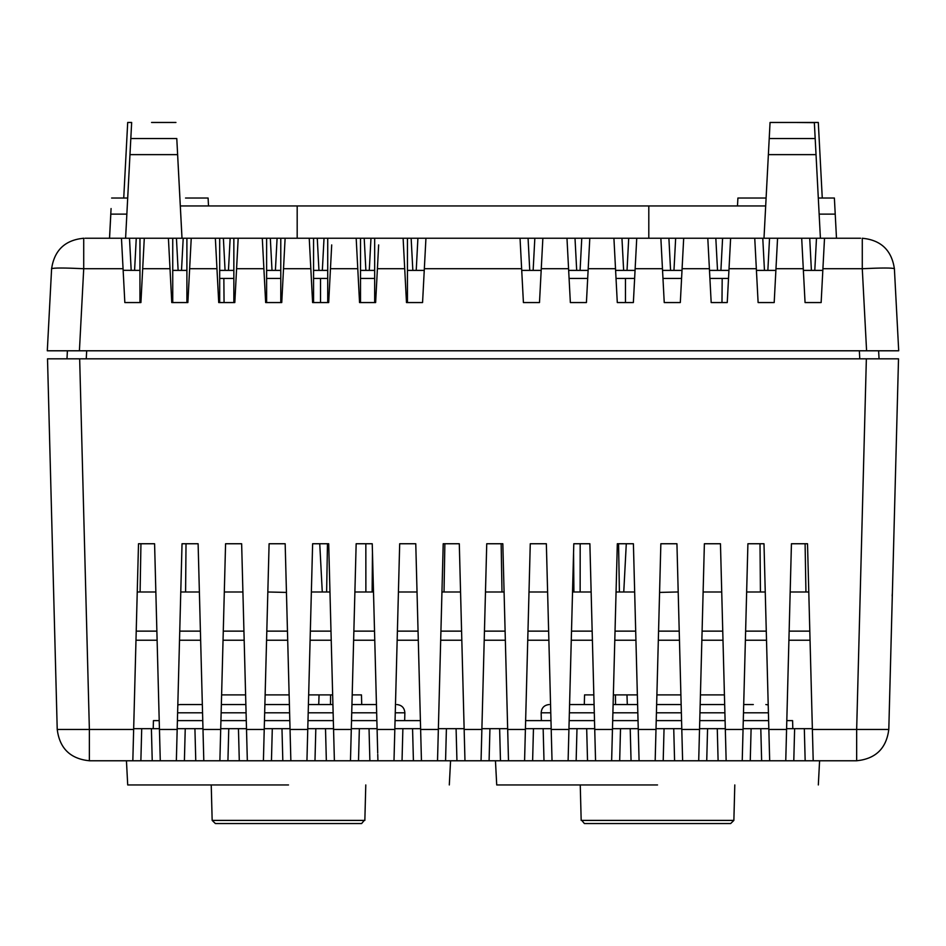<?xml version="1.0" encoding="UTF-8"?>
<svg xmlns="http://www.w3.org/2000/svg" width="946" height="946" viewBox="0 0 946 946"><rect width="100%" height="100%" fill="white"/><g stroke="black" fill="none" stroke-linecap="round" stroke-linejoin="round"><path stroke-width="1.42" d="M318.731 704.545L319.062 694.896L308.668 694.896M289.133 694.896L265.14 694.896L289.133 694.896M330.497 704.545L330.58 694.896L332.661 694.896L319.062 694.896M330.58 694.896L332.661 694.896L330.58 694.896M352.196 694.896L361.467 694.896L352.196 694.896M245.605 694.896L221.612 694.896M212.755 820.407L364.245 820.407L361.632 823.54L215.381 823.54L212.164 820.407L211.23 784.943M202.326 704.545L180.178 704.545L202.326 704.545M221.352 704.545L245.854 704.545M264.892 704.545L289.393 704.545M308.42 704.545L332.921 704.545M351.947 704.545L376.449 704.545M627.304 704.545L626.973 694.896L637.368 694.896M656.891 694.896L680.895 694.896L656.891 694.896M615.527 704.545L615.444 694.896L613.363 694.896L626.973 694.896M615.444 694.896L613.363 694.896L615.444 694.896M593.84 694.896L584.557 694.896L593.84 694.896M700.418 694.896L724.423 694.896M733.268 820.407L581.778 820.407L584.392 823.54L730.655 823.54L733.871 820.407L734.794 784.943M753.312 704.545L743.698 704.545M724.671 704.545L700.17 704.545M681.144 704.545L656.642 704.545M637.616 704.545L613.114 704.545M594.088 704.545L569.587 704.545M200.647 640.229L179.515 640.229M287.702 640.229L266.571 640.229M635.937 640.229L614.794 640.229M49.168 358.83L56.937 358.83M79.665 358.83L47.513 358.83L57.221 729.449C59.645 748.416 70.359 758.846 89.373 760.773L89.373 729.449L79.665 358.83L898.511 358.83L888.802 729.449C886.39 748.416 875.677 758.846 856.662 760.773L89.373 760.773M66.989 358.83L67.403 350.789M657.529 784.943L496.721 784.943L657.529 784.943M137.253 591.995L155.854 591.995L137.253 591.995M319.748 543.749L322.279 591.995L329.965 591.995L311.364 591.995M460.548 591.995L441.948 591.995L444.029 591.995L444.868 543.749M501.155 543.749L501.995 591.995L504.088 591.995L485.475 591.995M634.671 591.995L616.059 591.995L623.757 591.995L626.287 543.749M808.783 591.995L790.17 591.995L805.933 591.995L805.093 543.749M760.43 591.995L760.016 543.749L760.43 591.995L765.255 591.995L746.642 591.995M721.727 591.995L703.115 591.995L721.727 591.995M678.199 591.995L676.402 591.995M573.915 591.995L573.56 552.57L573.915 591.995L591.144 591.995L572.531 591.995M547.616 591.995L529.003 591.995L547.616 591.995M417.02 591.995L398.42 591.995L417.02 591.995M373.493 591.995L354.892 591.995L372.121 591.995L372.464 552.57M286.449 592.421L267.836 591.995M242.909 591.995L224.308 591.995L242.909 591.995M199.381 591.995L180.781 591.995L185.593 591.995L186.019 543.749M612.488 728.668L620.517 728.668L619.677 760.773L611.636 760.773L617.324 543.749L633.406 543.749L638.266 729.449L655.992 729.449L660.852 543.749L676.934 543.749L682.622 760.773L674.581 760.773L673.741 728.668L681.77 728.668M699.543 728.668L707.573 728.668L706.733 760.773L698.704 760.773L698.905 753.075M698.704 760.773L704.38 543.749L720.462 543.749L726.15 760.773L718.109 760.773L717.269 728.668L725.298 728.668M743.071 728.668L751.1 728.668L750.261 760.773L742.232 760.773L742.433 753.075M813.205 760.773L807.517 543.749L791.435 543.749L786.575 729.449L768.85 729.449L769.677 760.773L761.636 760.773L760.797 728.668L768.838 728.668M657.529 760.773L655.176 760.773L655.992 729.449M638.266 729.449L639.082 760.773L631.053 760.773L630.213 728.668L638.243 728.668M568.96 728.668L576.989 728.668L576.149 760.773L568.108 760.773L573.796 543.749L589.878 543.749L595.554 760.773L587.525 760.773L586.686 728.668L594.715 728.668M525.42 728.668L533.461 728.668L532.622 760.773L524.581 760.773L530.268 543.749L546.35 543.749L552.026 760.773L543.997 760.773L543.158 728.668L551.187 728.668M481.053 760.773L486.741 543.749L502.823 543.749L508.499 760.773L500.469 760.773L499.63 728.668L507.659 728.668M176.559 753.075L176.358 760.773L184.399 760.773L185.239 728.668L177.198 728.668M202.964 728.668L194.923 728.668L195.763 760.773L203.804 760.773L202.988 729.449L220.702 729.449L225.574 543.749L241.644 543.749L246.516 729.449L264.23 729.449L269.102 543.749L285.172 543.749L290.044 729.449L307.757 729.449L312.629 543.749L328.7 543.749L334.387 760.773L326.346 760.773L325.507 728.668L333.548 728.668M220.087 753.075L219.886 760.773L227.927 760.773L228.766 728.668L220.725 728.668M246.492 728.668L238.451 728.668L239.291 760.773L247.332 760.773L246.516 729.449M263.615 753.075L263.414 760.773L271.455 760.773L272.294 728.668L264.253 728.668M288.506 760.773L290.86 760.773L290.044 729.449M307.143 753.075L306.942 760.773L314.983 760.773L315.822 728.668L307.781 728.668M350.67 753.075L350.469 760.773L358.51 760.773L359.35 728.668L351.309 728.668M377.076 728.668L369.035 728.668L369.874 760.773L377.915 760.773L377.75 754.4M350.469 760.773L356.157 543.749L372.239 543.749L377.099 729.449L394.825 729.449L393.997 760.773L402.038 760.773L402.878 728.668L394.837 728.668M420.603 728.668L412.562 728.668L413.414 760.773L421.443 760.773L420.627 729.449L438.353 729.449L443.213 543.749L459.295 543.749L464.971 760.773M437.726 753.075L437.525 760.773L437.726 753.075L437.525 760.773L445.566 760.773L446.406 728.668L438.365 728.668M288.506 784.943L127.71 784.943L288.506 784.943M568.108 760.773L568.31 753.075M786.575 729.449L785.759 760.773M786.599 728.668L794.628 728.668L793.789 760.773M768.85 729.449L763.99 543.749L747.908 543.749L742.232 760.773M805.164 760.773L804.325 728.668L812.366 728.668M394.825 729.449L399.685 543.749L415.767 543.749L420.627 729.449M176.358 760.773L182.034 543.749L198.116 543.749L202.988 729.449M132.83 760.773L138.506 543.749L154.588 543.749L159.448 729.449L177.174 729.449M804.325 728.668L794.628 728.668M760.797 728.668L751.1 728.668M682.409 753.075L682.622 760.773M717.269 728.668L707.573 728.668M656.016 728.668L664.045 728.668L663.205 760.773M638.881 753.075L639.082 760.773M673.741 728.668L664.045 728.668M611.636 760.773L611.849 753.075M595.353 753.075L595.554 760.773M630.213 728.668L620.517 728.668M263.414 760.773L264.23 729.449M306.942 760.773L307.757 729.449M282.819 760.773L281.979 728.668L290.02 728.668M281.979 728.668L272.294 728.668M219.886 760.773L220.702 729.449M238.451 728.668L228.766 728.668M160.276 760.773L159.448 729.449M194.923 728.668L185.239 728.668M133.67 728.668L141.711 728.668L140.871 760.773M152.235 760.773L151.395 728.668L159.436 728.668M151.395 728.668L141.711 728.668M586.686 728.668L576.989 728.668M456.942 760.773L456.09 728.668L464.131 728.668M437.525 760.773L438.353 729.449M456.09 728.668L446.406 728.668M508.298 753.075L508.499 760.773L508.298 753.075M524.581 760.773L524.782 753.075L524.581 760.773M481.892 728.668L489.933 728.668L489.094 760.773M499.63 728.668L489.933 728.668M543.158 728.668L533.461 728.668M334.186 753.075L334.387 760.773M325.507 728.668L315.822 728.668M377.099 729.449L377.714 753.075M369.035 728.668L359.35 728.668M412.562 728.668L402.878 728.668M786.812 720.627L792.594 720.627L792.807 728.668M51.64 268.049L47.3 350.789L898.7 350.789L894.396 268.711L898.7 350.789L878.621 350.789L879.047 358.83M157.119 640.229L135.988 640.229M788.917 640.229L810.048 640.229M745.389 640.229L766.52 640.229M701.861 640.229L722.992 640.229M658.321 640.229L679.465 640.229M571.266 640.229L592.397 640.229M527.738 640.229L548.869 640.229M484.21 640.229L505.341 640.229M440.682 640.229L461.814 640.229M397.154 640.229L418.286 640.229M353.627 640.229L374.758 640.229M310.099 640.229L331.23 640.229M223.043 640.229L244.174 640.229M676.65 591.995L659.575 592.421M57.221 729.449L52.361 543.749L57.221 729.449L133.646 729.449M893.674 543.749L888.802 729.449L893.674 543.749L888.802 729.449L893.674 543.749L888.802 729.449L856.662 729.449L856.662 760.773M140.942 543.749L140.103 591.995M365.842 543.749L365.877 591.995M327.47 543.749L326.63 591.995M580.182 543.749L580.146 591.995M619.405 591.995L618.566 543.749M420.391 720.627L395.05 720.627M376.863 720.627L351.522 720.627M333.335 720.627L307.994 720.627M289.807 720.627L264.466 720.627M246.279 720.627L220.938 720.627M202.751 720.627L177.41 720.627M159.224 720.627L153.429 720.627L153.228 728.668M768.625 720.627L743.284 720.627M725.097 720.627L699.744 720.627M681.569 720.627L656.217 720.627M638.042 720.627L612.689 720.627M594.514 720.627L569.161 720.627M550.974 720.627L525.633 720.627M822.819 270.39L803.367 270.39M775.886 270.39L756.433 270.39L775.886 270.39M728.94 270.39L709.488 270.39L728.94 270.39M681.995 270.39L662.543 270.39M635.062 270.39L615.61 270.39M588.116 270.39L568.664 270.39M541.171 270.39L521.719 270.39M424.257 270.39L407.442 270.39M374.675 270.39L360.509 270.39M327.73 270.39L313.564 270.39M280.785 270.39L266.618 270.39M233.851 270.39L219.685 270.39M186.906 270.39L172.74 270.39M139.961 270.39L123.146 270.308M85.034 238.238L809.717 238.238L811.396 270.39L814.79 270.39L816.481 238.238L860.6 238.238M668.893 238.238L670.572 270.39L673.966 270.39L675.657 238.238M182.01 238.238L176.784 138.542L130.82 138.542L129.969 154.624L177.612 154.624L181.987 238.238L177.612 154.624L129.969 154.624L125.593 238.238L96.799 238.238M809.717 238.238L816.481 238.238M118.652 238.238L109.511 238.238L111.072 208.558M835.933 227.714L836.489 238.238L824.51 238.238L840.308 238.238M296.748 238.238L285.113 238.238L281.742 302.554L265.66 302.554L266.618 302.554L266.618 238.238L233.851 238.238L233.851 302.554L234.809 302.554L238.179 238.238M818.302 198.033L822.263 198.033L820.489 164.273M760.466 198.033L766.106 198.033L763.99 238.238L768.377 154.624L816.031 154.624L815.18 138.542L769.216 138.542L768.377 154.624M125.593 238.238L126.859 214.115L110.812 214.115L109.547 238.238M176.784 138.542L180.319 205.956L765.681 205.956L763.99 238.238M566.973 238.238L570.355 302.554L586.425 302.554L589.796 238.238M866.56 350.789L882.618 350.789M121.466 238.238L123.063 268.711L83.721 268.711L83.721 238.238C65.085 240.036 54.371 250.193 51.604 268.711L47.3 350.789M110.067 227.714L109.511 238.238M110.777 214.115L110.256 224.64M130.82 138.542L131.648 122.661M129.969 154.624L126.859 214.115M175.944 122.46L151.561 122.46M180.733 214.115L180.934 218.029M774.195 302.554L758.113 302.554L774.195 302.554L777.565 238.238M660.864 238.238L664.234 302.554L680.316 302.554L683.686 238.238L707.797 238.238L711.179 302.554L727.249 302.554L721.975 302.554L722.188 278.431M520.04 238.238L523.41 302.554L539.492 302.554L542.862 238.238L541.266 268.711L568.581 268.711M422.566 302.554L406.484 302.554L422.566 302.554L425.937 238.238M403.114 238.238L406.484 302.554L407.442 302.554L407.442 238.238L374.675 238.238L374.675 302.554L375.633 302.554L359.551 302.554L375.633 302.554L378.648 244.919M215.357 238.238L218.727 302.554L224.06 302.554L223.847 278.431M234.809 302.554L218.727 302.554L219.685 302.554L219.685 238.238L186.906 238.238L186.906 302.554L187.864 302.554L171.782 302.554L187.864 302.554L191.234 238.238M168.412 238.238L171.782 302.554L172.74 302.554L172.74 238.238L139.961 238.238L139.961 302.554L140.919 302.554L124.837 302.554L140.919 302.554L144.289 238.238M821.14 302.554L805.058 302.554L821.14 302.554L824.51 238.238M728.515 278.431L709.914 278.431M681.581 278.431L662.969 278.431M634.636 278.431L616.023 278.431M587.691 278.431L569.09 278.431M625.46 278.431L625.46 302.554M836.489 238.238L835.223 214.115L819.141 214.115L820.407 238.238L816.031 154.624M523.41 302.554L539.492 302.554M737.49 205.956L737.904 198.033L766.106 198.033L770.056 122.46L814.34 122.46L815.18 138.542M835.223 214.115L834.384 198.033L822.263 198.033L818.302 122.46L814.34 122.46L818.302 122.46M794.439 122.46L814.352 122.661M834.384 198.033L834.928 208.558M769.216 138.542L770.056 122.46M765.385 211.679L765.255 214.115M648.802 238.238L648.802 205.956L765.681 205.956M648.802 205.956L297.186 205.956L297.186 238.238M185.534 198.033L208.096 198.033L208.51 205.956M127.698 198.033L111.616 198.033M123.737 198.033L127.698 122.46L131.66 122.46L127.698 122.46M309.236 238.238L312.606 302.554L328.688 302.554L331.703 244.919M356.181 238.238L359.551 302.554L360.509 302.554L360.509 238.238L327.73 238.238L327.73 302.554L328.688 302.554M262.29 238.238L265.66 302.554M801.688 238.238L805.058 302.554M754.742 238.238L758.113 302.554M727.249 302.554L730.619 238.238M613.919 238.238L617.289 302.554L633.371 302.554L636.741 238.238M570.355 302.554L586.425 302.554M123.063 268.711L124.837 302.554M894.396 268.711C891.629 250.193 880.915 240.036 862.279 238.238L862.279 268.711C881.814 267.789 892.516 267.789 894.396 268.711L896.169 302.554L894.396 268.711M404.711 268.711L377.407 268.711M357.777 268.711L330.461 268.711M310.832 268.711L283.516 268.711M263.887 268.711L236.583 268.711M216.953 268.711L189.638 268.711M170.008 268.711L142.692 268.711M83.721 238.238L83.059 238.238M374.675 278.431L360.509 278.431M327.73 278.431L313.564 278.431M280.785 278.431L266.618 278.431M233.851 278.431L219.685 278.431M320.528 278.431L320.528 302.554M281.742 302.554L280.785 302.554L280.785 238.238L313.564 238.238L313.564 302.554L312.606 302.554M364.245 820.407L361.632 823.54M177.612 712.799L202.55 712.799M221.139 712.799L246.078 712.799M264.667 712.799L289.606 712.799M308.195 712.799L333.134 712.799M351.723 712.799L376.662 712.799M395.251 712.799L404.864 712.799C404.474 707.833 401.79 705.077 396.835 704.545M581.778 820.407L584.392 823.54M768.412 712.799L743.485 712.799M724.884 712.799L699.957 712.799M681.357 712.799L656.429 712.799M637.829 712.799L612.902 712.799M594.301 712.799L569.374 712.799M550.773 712.799L541.159 712.799L541.36 720.627M866.359 358.83L856.662 729.449L812.378 729.449M725.322 729.449L743.048 729.449M681.794 729.449L699.52 729.449M594.738 729.449L612.464 729.449M551.211 729.449L568.936 729.449M507.683 729.449L525.408 729.449M464.155 729.449L481.881 729.449M333.571 729.449L351.285 729.449M86.677 350.789L86.252 358.83M859.772 358.83L859.358 350.789M136.224 631.136L156.882 631.136M179.752 631.136L200.41 631.136M223.28 631.136L243.938 631.136M266.807 631.136L287.466 631.136M310.335 631.136L330.994 631.136M353.863 631.136L374.521 631.136M397.391 631.136L418.049 631.136M440.919 631.136L461.577 631.136M484.447 631.136L505.105 631.136M527.974 631.136L548.633 631.136M571.502 631.136L592.161 631.136M615.042 631.136L635.688 631.136M658.57 631.136L679.216 631.136M702.098 631.136L722.756 631.136M745.625 631.136L766.284 631.136M789.153 631.136L809.811 631.136M533.142 270.39L534.833 238.238M528.069 238.238L529.748 270.39M411.143 238.238L412.834 270.39M416.228 270.39L417.907 238.238M317.265 238.238L318.944 270.39M322.338 270.39L324.029 238.238M364.21 238.238L365.889 270.39M369.283 270.39L370.974 238.238M270.32 238.238L272.01 270.39M275.404 270.39L277.083 238.238M762.772 238.238L764.463 270.39M767.856 270.39L769.536 238.238M720.911 270.39L722.59 238.238M715.826 238.238L717.517 270.39M627.032 270.39L628.712 238.238M621.948 238.238L623.639 270.39M580.087 270.39L581.766 238.238M575.002 238.238L576.693 270.39M223.386 238.238L225.065 270.39M228.459 270.39L230.15 238.238M176.441 238.238L178.12 270.39M181.514 270.39L183.205 238.238M129.496 238.238L131.187 270.39M134.58 270.39L136.259 238.238M51.604 268.711C53.484 267.789 64.186 267.789 83.721 268.711L79.417 350.789M822.914 268.711L862.279 268.711L866.583 350.789M588.199 268.711L615.515 268.711M635.144 268.711L662.46 268.711M682.09 268.711L709.405 268.711M729.023 268.711L756.339 268.711M775.968 268.711L803.284 268.711M424.34 268.711L521.636 268.711M361.467 694.896L361.715 704.545M404.663 720.627L404.864 712.799M177.824 704.9L180.178 704.545M365.783 784.943L364.849 820.407M584.309 704.545L584.557 694.896M768.211 704.9L765.846 704.545M541.159 712.799C541.561 707.833 544.234 705.077 549.2 704.545M581.175 820.407L580.253 784.943M818.325 784.943L819.591 760.773M449.303 784.943L450.568 760.773M892.385 592.835L892.149 595.933M495.456 760.773L496.721 784.943M126.445 760.773L127.71 784.943"/></g></svg>
